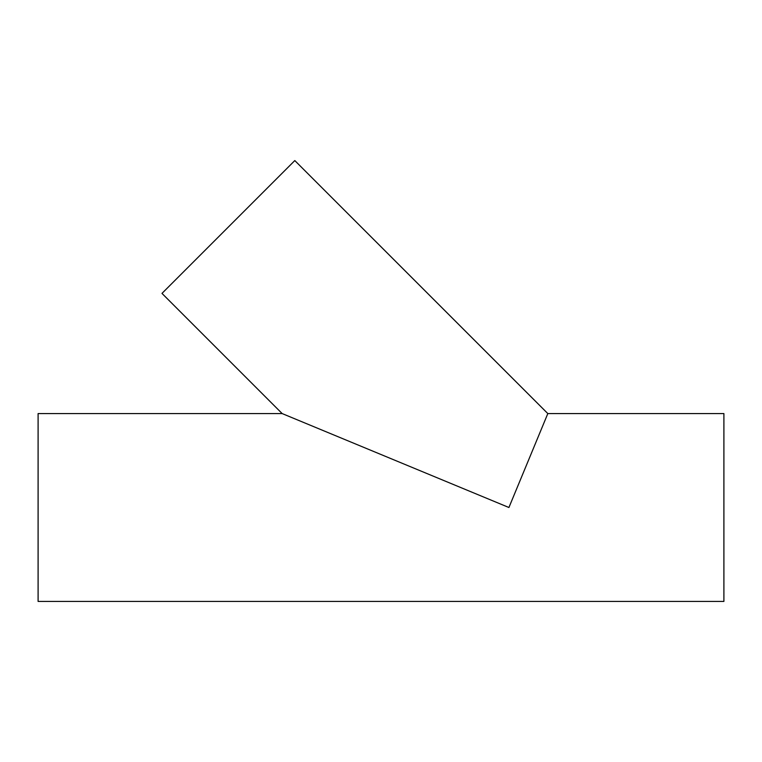 <?xml version="1.0" encoding="UTF-8"?>
<svg xmlns="http://www.w3.org/2000/svg" width="762" height="762" viewBox="0 0 762 762"><rect width="100%" height="100%" fill="white"/><g stroke="black" fill="none" stroke-linecap="round" stroke-linejoin="round"><path stroke-width="1.14" d="M547.821 413.575L294.808 160.572L161.982 293.399L282.159 413.575L508.921 507.502L547.821 413.575L723.9 413.575L723.9 601.428L38.1 601.428L38.1 413.575L282.159 413.575"/></g></svg>
